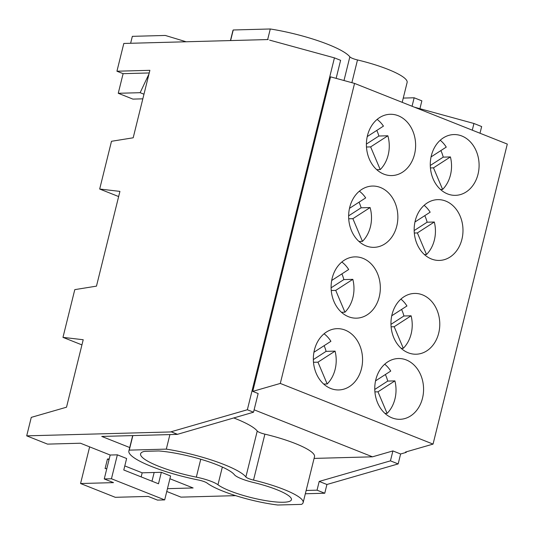 <?xml version="1.0" encoding="UTF-8"?>
<svg xmlns="http://www.w3.org/2000/svg" width="534" height="534" viewBox="0 0 534 534"><rect width="100%" height="100%" fill="white"/><g stroke="black" fill="none" stroke-linecap="round" stroke-linejoin="round"><path stroke-width="0.8" d="M129.722 447.539L101.76 436.432L177.235 434.389L171.1 431.766L247.355 409.752L334.438 57.866L340.605 60.315L336.14 78.371M124.789 465.915L142.171 472.817L161.341 472.296L158.498 483.784L123.781 469.993L126.625 458.506L117.367 454.834L110.178 455.028L80.474 443.227L47.533 444.121L26.7 435.851L171.06 431.939M109.196 458.98L107.454 459.026L105.085 468.598L106.833 468.552M109.029 459.654L107.454 459.026M161.341 472.296L170.6 475.974L164.679 499.897L111.446 478.758L104.257 478.951L113.515 482.629L80.567 483.524L89.639 446.871M167.456 488.663L193.114 487.963L169.912 478.751M166.762 491.48L180.999 497.134L235.654 495.652M305.335 493.763L324.759 493.236L317.042 490.172L306.149 490.466M433.054 444.101L280.297 383.432L354.549 83.411L507.3 144.08L433.054 444.101L405.5 452.051L406.274 452.358L400.62 453.993L392.904 450.93L372.485 456.824L254.117 409.812M247.355 409.752L253.523 412.208L258.149 393.531L252.749 391.382L280.297 383.432M117.367 454.834L111.446 478.758M26.7 435.851L31.272 417.374L66.516 407.202L83.211 339.731L62.972 337.368L81.929 344.897M62.972 337.368L74.787 289.635L96.474 286.137L119.923 191.392L99.684 189.029L118.641 196.559M110.178 455.028L104.257 478.951M143.973 94.211L140.142 92.696L148.973 73.992M164.679 499.897L157.49 500.098L148.232 496.42L115.284 497.308L80.567 483.524M269.623 40.13L334.438 57.866M314.085 458.406L372.485 456.824M303.145 502.607A51.257 9.952 -166.1 0 0 253.523 480.093A8.043 1.562 13.9 0 1 245.874 476.975A60.803 11.801 -166.1 0 0 166.308 449.121L129.261 450.129A60.803 11.801 -166.1 0 0 128.881 450.95A60.803 11.801 -166.1 0 0 198.408 480.006A8.043 1.562 13.9 0 1 207.058 483.05A51.257 9.952 -166.1 0 0 277.787 505.017L301.51 504.376A51.257 9.952 -166.1 0 0 303.145 502.607L314.513 456.67A51.257 9.952 -166.1 0 0 264.891 434.149A8.043 1.562 13.9 0 1 257.241 431.038A60.803 11.801 -166.1 0 0 233.698 417.928M253.523 412.208L177.235 434.389M400.62 453.993L398.164 463.919L390.447 460.855L392.904 450.93M348.495 316.709A30.652 24.611 -91.6 0 1 331.32 283.12A30.652 24.611 -91.6 0 1 354.89 256.881A30.652 24.611 -91.6 0 1 362.946 258.329A30.652 24.611 -91.6 0 1 379.187 278.635A30.652 24.611 -91.6 0 1 356.552 318.164A30.652 24.611 -91.6 0 1 348.495 316.709M419.918 108.702L421.86 100.846L414.15 97.782L403.257 98.082M99.684 189.029L111.493 141.29L133.186 137.792L149.88 70.321L116.939 71.216L123.808 43.461L268.168 39.549M323.697 384.066L327.182 383.966A30.652 24.611 88.4 0 0 335.132 369.361A30.652 24.611 88.4 0 0 335.072 351.125L317.957 362.165L327.182 383.966M318.644 378.012A30.652 24.611 88.4 0 0 338.79 389.94A30.652 24.611 88.4 0 0 361.485 368.647A30.652 24.611 88.4 0 0 337.128 328.657A30.652 24.611 88.4 0 0 314.426 349.95A30.652 24.611 88.4 0 0 318.644 378.012M400.914 299.113A30.405 24.41 -91.6 0 1 406.941 305.975L391.749 315.774M186.146 41.772L165.293 35.451L132.345 36.345L130.63 43.274M116.939 71.216L123.107 73.665L149.233 72.958M142.171 472.817L141.163 476.895M372.024 164.138A30.652 24.611 -91.6 0 1 368.573 131.985A30.652 24.611 -91.6 0 1 390.18 114.283A30.652 24.611 -91.6 0 1 409.798 125.403A30.652 24.611 -91.6 0 1 409.999 125.704A30.652 24.611 -91.6 0 1 413.45 157.857A30.652 24.611 -91.6 0 1 391.843 175.566A30.652 24.611 -91.6 0 1 372.024 164.138M408.203 352.774A30.405 24.41 -91.6 0 1 392.083 332.595A30.405 24.41 -91.6 0 1 414.544 293.433A30.405 24.41 -91.6 0 1 422.534 294.875A30.405 24.41 -91.6 0 1 439.569 328.19A30.405 24.41 -91.6 0 1 416.193 354.216A30.405 24.41 -91.6 0 1 408.203 352.774M380.468 187.507A30.652 24.611 -91.6 0 1 397.863 217.198A30.652 24.611 -91.6 0 1 380.275 246.174A30.652 24.611 -91.6 0 1 374.074 247.342A30.652 24.611 -91.6 0 1 366.024 245.887A30.652 24.611 -91.6 0 1 348.849 212.298A30.652 24.611 -91.6 0 1 372.418 186.059A30.652 24.611 -91.6 0 1 380.468 187.507M431.412 258.983A30.405 24.41 -91.6 0 1 414.624 235.554A30.405 24.41 -91.6 0 1 423.095 206.304A30.405 24.41 -91.6 0 1 437.753 199.643A30.405 24.41 -91.6 0 1 445.743 201.084A30.405 24.41 -91.6 0 1 462.778 234.399A30.405 24.41 -91.6 0 1 439.402 260.425A30.405 24.41 -91.6 0 1 431.412 258.983M387.731 361.885A30.405 24.41 -91.6 0 1 392.243 359.662A30.405 24.41 -91.6 0 1 398.344 358.521A30.405 24.41 -91.6 0 1 422.754 381.436A30.405 24.41 -91.6 0 1 410.606 415.939A30.405 24.41 -91.6 0 1 399.993 419.303A30.405 24.41 -91.6 0 1 375.582 396.395A30.405 24.41 -91.6 0 1 387.731 361.885M461.85 136.003A30.405 24.41 -91.6 0 1 478.638 159.432A30.405 24.41 -91.6 0 1 470.174 188.682A30.405 24.41 -91.6 0 1 455.509 195.344A30.405 24.41 -91.6 0 1 447.519 193.909A30.405 24.41 -91.6 0 1 430.484 160.594A30.405 24.41 -91.6 0 1 453.86 134.568A30.405 24.41 -91.6 0 1 461.85 136.003M398.164 463.919L326.921 484.492L319.205 481.428L390.447 460.855M412.054 106.246L414.15 97.782M354.549 83.411L330.586 76.849L252.749 391.382M123.107 73.665L118.254 93.283L132.913 99.11L142.825 98.837M440.877 150.575A30.405 24.41 -91.6 0 1 443.227 157.13L450.416 156.929A30.405 24.41 -91.6 0 1 442.619 189.43L440.503 189.49M440.23 140.248A30.405 24.41 -91.6 0 1 446.257 147.104L431.065 156.909M313.491 362.286L317.957 362.165M406.274 452.358L406.414 451.791M171.1 431.766L177.275 434.215M118.254 93.283L140.142 92.696M326.921 484.492L324.759 493.236M317.042 490.172L319.205 481.428M472.283 130.169L473.938 123.487L481.655 126.551L479.999 133.233M374.901 391.896L377.972 391.816L387.103 413.389L384.987 413.443M375.549 380.862L390.741 371.063A30.405 24.41 -91.6 0 0 384.714 364.208M154.152 472.49L151.996 481.201M401.561 309.446A30.405 24.41 -91.6 0 1 403.911 315.994L411.1 315.801A30.405 24.41 -91.6 0 1 403.304 348.301L401.188 348.355M414.965 221.984L430.157 212.185A30.405 24.41 -91.6 0 0 424.123 205.323M377.131 119.402A30.652 24.611 -91.6 0 1 383.445 126.117L367.252 136.57M313.351 359.589L326.087 351.365A30.652 24.611 88.4 0 0 324.125 345.678M370.102 207.559A30.652 24.611 -91.6 0 1 362.473 241.368L352.867 218.673L370.102 207.559L361.118 207.799L348.635 215.849M326.087 351.365L335.072 351.125M473.938 123.487L414.484 107.214M230.441 40.571L232.857 30.812A60.803 11.801 13.9 0 1 233.238 29.984L270.284 28.983A60.803 11.801 13.9 0 1 349.85 56.838A8.043 1.562 -166.1 0 0 357.493 59.948A51.257 9.952 13.9 0 1 407.122 82.47L402.202 102.334M233.238 29.984L230.621 40.564M270.284 28.983L267.668 39.563M143.152 451.731A20.098 3.905 13.9 0 1 146.176 451.303L158.812 450.963A48.741 9.458 13.9 0 1 234.379 474.713A20.098 3.905 -166.1 0 0 253.49 482.489A39.196 7.609 13.9 0 1 291.437 499.711A39.196 7.609 13.9 0 1 259.611 499.497A39.196 7.609 13.9 0 1 217.959 484.759A20.098 3.905 -166.1 0 0 196.325 477.142A48.741 9.458 13.9 0 1 140.589 453.847A48.741 9.458 13.9 0 1 143.152 451.731M166.308 449.121L169.905 434.589M129.261 450.129L132.859 435.59M450.416 156.929L433.488 167.856L442.619 189.43M380.235 169.592L370.636 146.897L387.864 135.776A30.652 24.611 -91.6 0 1 380.235 169.592L376.75 169.685M385.361 374.534A30.405 24.41 -91.6 0 1 387.711 381.082L374.768 389.44M430.417 167.936L433.488 167.856M387.711 381.082L394.9 380.889L377.972 391.816M394.9 380.889A30.405 24.41 -91.6 0 1 387.103 413.389M341.84 262A30.652 24.611 -91.6 0 1 348.675 269.516L331.701 280.47M391.102 326.808L394.172 326.728L403.304 348.301M324.078 333.783A30.652 24.611 88.4 0 1 330.913 341.299L313.939 352.253M348.709 218.786L352.867 218.673M358.981 241.461L362.473 241.368M335.719 290.389L352.834 279.349A30.652 24.611 -91.6 0 1 344.944 312.19L335.719 290.389L331.254 290.509M341.887 273.902A30.652 24.611 -91.6 0 1 343.849 279.589L352.834 279.349M343.849 279.589L331.113 287.806M359.369 191.185A30.652 24.611 -91.6 0 1 365.677 197.9L349.483 208.347M411.1 315.801L394.172 326.728M403.911 315.994L390.968 324.352M443.227 157.13L430.284 165.48M359.008 202.199A30.652 24.611 -91.6 0 1 361.118 207.799M366.478 147.01L370.636 146.897M366.397 144.073L378.88 136.023L387.864 135.776M376.77 130.423A30.652 24.611 -91.6 0 1 378.88 136.023M417.381 232.937L426.512 254.511A30.405 24.41 -91.6 0 0 434.316 222.011L417.381 232.937L414.317 233.018M424.77 215.656A30.405 24.41 -91.6 0 1 427.127 222.204L414.177 230.561M424.403 254.564L426.512 254.511M427.127 222.204L434.316 222.011M341.46 312.283L344.944 312.19M357.493 59.948L351.873 82.677M349.85 56.838L343.989 80.521M217.959 484.759L222.344 467.056M196.325 477.142L200.751 459.24M253.523 480.093L264.891 434.149M245.874 476.975L257.241 431.038M132.679 435.597L128.881 450.95"/></g></svg>

